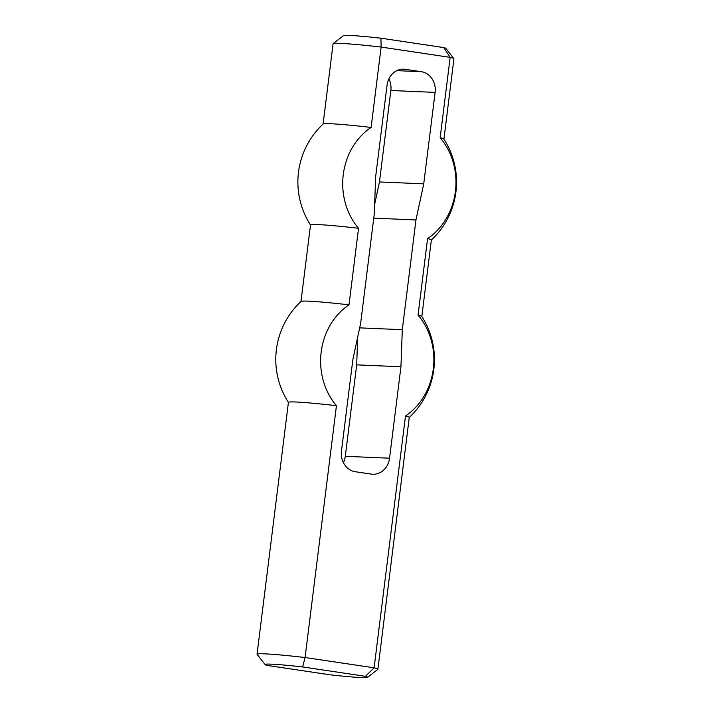 <?xml version="1.0" encoding="UTF-8"?>
<svg xmlns="http://www.w3.org/2000/svg" width="713" height="713" viewBox="0 0 713 713"><rect width="100%" height="100%" fill="white"/><g stroke="black" fill="none" stroke-linecap="round" stroke-linejoin="round"><path stroke-width="1.07" d="M388.915 78.831A18.449 16.185 -87.6 0 1 390.858 90.498L435.117 92.387L423.727 183.838L415.964 219.943L402.301 329.691L400.947 366.749L389.556 458.201A18.449 16.185 -87.6 0 1 372.739 474.243A18.449 16.185 -87.6 0 1 371.25 474.1L355.226 471.712A18.449 16.185 -87.6 0 1 341.474 451.026L352.864 359.575L360.626 323.47L374.298 213.731L375.653 176.672L387.043 85.212A18.449 16.185 92.4 0 1 403.852 69.17A18.449 16.185 92.4 0 1 405.341 69.313L402.355 69.188M435.117 92.387A18.449 16.185 92.4 0 0 421.374 71.71L405.341 69.313M343.416 462.692A18.449 16.185 92.4 0 0 345.297 456.311L356.687 364.86L357.694 337.097M390.858 90.498L379.468 181.949L374.637 204.426M443.753 47.575L380.947 38.199L381.116 47.067L450.161 57.37L443.753 47.575A51.657 2.291 -172.9 0 1 445.875 48.404L453.878 58.671A60.881 2.7 7.1 0 1 453.923 58.805L443.923 139.106M431.347 240.049A79.339 79.339 0 0 0 443.887 139.053A60.881 2.7 -172.9 0 0 440.153 137.725L450.161 57.37A60.881 2.7 7.1 0 1 453.878 58.671M380.947 38.199A51.657 2.291 -172.9 0 0 343.443 35.65L333.158 43.636A60.881 2.7 7.1 0 1 381.116 47.067L371.108 127.422A60.881 2.7 -172.9 0 0 323.132 124.009A79.339 79.339 0 0 0 310.511 225.005M323.087 124.053L333.087 43.751A60.881 2.7 7.1 0 1 333.158 43.636M302.633 666.94L365.439 676.316A51.657 2.291 7.1 0 1 367.534 677.35A51.657 2.291 7.1 0 1 330.03 674.801L267.223 665.425A51.657 2.291 7.1 0 1 265.102 664.596A51.657 2.291 7.1 0 1 302.633 666.94L305.075 657.52A60.881 2.7 -172.9 0 0 257.054 654.195A60.881 2.7 -172.9 0 0 257.099 654.329L265.102 664.596M367.534 677.35L377.819 669.364A60.881 2.7 -172.9 0 0 377.89 669.249A60.881 2.7 -172.9 0 0 374.12 667.823L305.075 657.52L336.447 405.688A60.881 2.7 -172.9 0 0 288.417 402.373L257.054 654.195M365.439 676.316L374.12 667.823L405.492 415.991A64.553 56.621 92.4 0 0 418.05 315.146L427.586 238.57A64.553 56.621 -87.6 0 0 440.153 137.725M336.447 405.688A64.553 56.621 92.4 0 1 349.005 304.843L358.541 228.276A64.553 56.621 -87.6 0 1 371.108 127.422M377.89 669.249L409.253 417.426A60.881 2.7 -172.9 0 0 405.492 415.991M415.964 219.943L373.746 218.142M423.727 183.838L379.468 181.949M421.82 316.527L431.356 240.005A60.881 2.7 -172.9 0 0 427.586 238.57M358.541 228.276A60.881 2.7 -172.9 0 0 310.52 224.952L300.984 301.474M402.301 329.691L359.682 327.864M400.947 366.749L356.687 364.86M409.253 417.47A79.339 79.339 0 0 0 421.784 316.465A60.881 2.7 -172.9 0 0 418.05 315.146M349.005 304.843A60.881 2.7 -172.9 0 0 301.038 301.43A79.339 79.339 0 0 0 288.409 402.417M421.374 71.71L396.847 70.658M345.297 456.311L389.556 458.201"/></g></svg>
